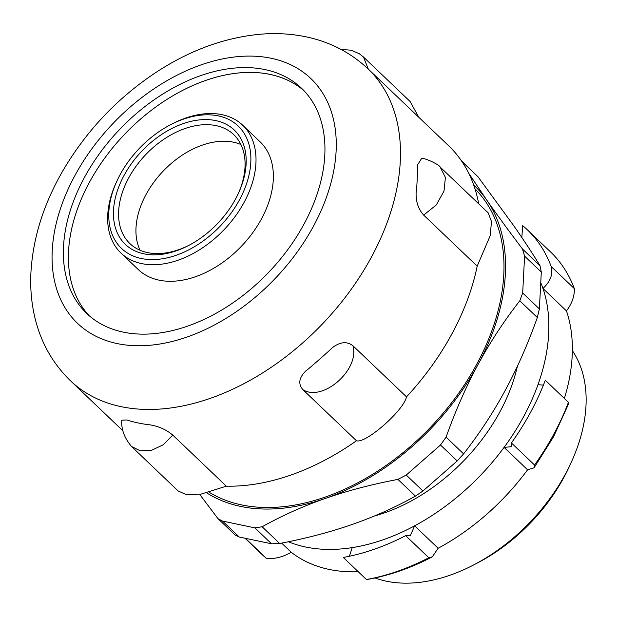 <?xml version="1.0" encoding="UTF-8"?>
<svg xmlns="http://www.w3.org/2000/svg" width="617" height="617" viewBox="0 0 617 617"><rect width="100%" height="100%" fill="white"/><g stroke="black" fill="none" stroke-linecap="round" stroke-linejoin="round"><path stroke-width="0.93" d="M270.146 74.441A155.615 103.232 -46.4 0 0 106.641 155.499A155.615 103.232 -46.4 0 0 89.334 315.827A155.615 103.232 -46.4 0 1 124.48 134.429A155.615 103.232 -46.4 0 1 304.011 90.738A155.615 103.232 -46.4 0 0 270.146 74.441M116.844 181.19L116.089 182.84A88.262 58.553 -46.4 0 0 120.917 252.993L138.27 269.544A88.262 58.553 -46.4 0 0 261.523 218.788A88.262 58.553 -46.4 0 0 260.104 141.81L242.743 125.259A88.262 58.553 -46.4 0 0 172.444 123.755L170.832 124.588A84.544 56.085 133.6 0 1 250.687 164.245A84.544 56.085 133.6 0 1 160.235 259.086A84.544 56.085 133.6 0 1 116.844 181.19A84.544 56.085 133.6 0 1 120.107 174.65A84.544 56.085 133.6 0 1 170.832 124.588M140.09 250.263A75.251 49.923 133.6 0 1 163.065 171.225A75.251 49.923 133.6 0 1 240.923 144.54M207.312 493.261A204.389 135.593 -46.4 0 0 325.221 498.482A204.389 135.593 -46.4 0 0 478.113 364.385A204.389 135.593 -46.4 0 0 486.651 199.923A204.389 135.593 -46.4 0 0 473.717 185.085M209.765 492.613A202.53 134.359 -46.4 0 0 476.802 364.107A202.53 134.359 -46.4 0 0 474.997 188.887M461.755 161.284L477.982 176.755L513.814 225.837C523.841 240.221 532.579 253.518 540.014 265.726L522.483 249.006C508.609 230.658 496.662 214.3 486.651 199.923L468.681 173.169M218.009 518.681L235.062 534.947L239.242 537.014L222.529 521.072L218.009 518.681L199.916 494.695M222.529 521.072L254.867 527.874L271.58 543.808L279.686 543.484L262.156 526.764L254.867 527.874M262.156 526.764C282.254 515.557 303.279 506.125 325.221 498.482C347.155 490.816 371.388 484.453 397.919 479.386L415.449 496.107C395.35 507.313 374.334 516.737 352.384 524.388C330.457 532.047 306.225 538.417 279.686 543.484M415.449 496.107L422.946 490.985L406.233 475.051L397.919 479.386M406.233 475.051L440.484 445.011L457.197 460.953L463.598 453.873L446.068 437.152L440.484 445.011M446.068 437.152C455.516 410.667 466.197 386.412 478.113 364.385C490.021 342.342 503.912 321.148 519.792 300.795L537.33 317.524C527.882 344.008 517.2 368.264 505.277 390.291C493.376 412.333 479.478 433.527 463.598 453.873M537.33 317.524L539.397 308.924L522.684 292.982L519.792 300.795M522.684 292.982L524.597 256.148L541.31 272.082L540.014 265.726M522.483 249.006L524.597 256.148M271.58 543.808L239.242 537.014M477.982 176.755L461.308 160.621M541.31 272.082L539.397 308.924M457.197 460.953L422.946 490.985M374.288 516.036A154.219 102.306 -46.4 0 0 500.032 411.624A154.219 102.306 -46.4 0 0 517.416 366.174M572.36 350.626A154.219 102.306 133.6 0 1 571.373 462.071A154.219 102.306 133.6 0 1 565.427 474.003A154.219 102.306 133.6 0 1 472.9 565.319A154.219 102.306 133.6 0 1 374.959 577.967M472.9 565.319L476.941 563.236A144.933 96.144 -46.4 0 0 569.483 466.205L571.373 462.071M432.316 556.858C411.007 567.979 389.458 575.491 367.678 579.394L366.405 579.517A209.032 138.671 -46.4 0 0 428.807 557.737L432.316 556.858L438.124 548.251A187.668 124.495 -46.4 0 0 527.574 469.792L534.037 467.833L534.538 465.01L511.4 442.937A209.032 138.671 -46.4 0 0 545.289 380.257L568.427 402.33L568.311 404.459L553.565 436.759L534.044 467.84M527.574 469.792L504.081 447.379L511.886 446.646L511.4 442.937M543.4 385.116L537.97 384.7A187.668 124.495 -46.4 0 0 542.968 288.486C550.441 281.437 553.179 274.118 551.189 266.536A209.032 138.671 -46.4 0 0 527.327 229.779A209.032 138.671 -46.4 0 0 522.676 225.629L521.835 237.522M534.538 465.01A209.032 138.671 -46.4 0 0 553.835 434.16A209.032 138.671 -46.4 0 0 568.427 402.33M245.196 538.425L261.924 554.375A209.032 138.671 -46.4 0 0 266.575 558.524C274.873 559.056 283.103 556.974 291.247 552.261A187.668 124.495 -46.4 0 0 358.246 571.735M564.362 398.451A187.668 124.495 -46.4 0 0 566.46 310.891C571.944 303.641 574.566 296.214 574.327 288.602A209.032 138.671 -46.4 0 0 550.464 251.844L527.327 229.779M566.46 310.891L542.968 288.486A187.668 124.495 -46.4 0 0 541.047 283.334M281.645 543.107L291.247 552.261M288.37 541.757A187.668 124.495 -46.4 0 0 352.222 547.618L349.353 556.256M428.807 557.737L405.67 535.664L410.344 535.595L414.624 525.838L438.124 548.251M352.222 547.618A187.668 124.495 -46.4 0 0 414.624 525.838A187.668 124.495 -46.4 0 0 504.081 447.379A187.668 124.495 -46.4 0 0 537.97 384.7M366.405 579.517L343.26 557.444A209.032 138.671 -46.4 0 0 405.67 535.664M574.327 288.602L551.189 266.536M266.575 558.524L245.597 538.518M120.917 252.993A88.262 58.553 -46.4 0 0 244.17 202.237A88.262 58.553 -46.4 0 0 242.743 125.259M189.033 245.273A75.251 49.923 133.6 0 1 129.894 243.584A75.251 49.923 133.6 0 1 128.683 177.943A75.251 49.923 133.6 0 1 233.766 134.668A75.251 49.923 133.6 0 1 238.255 193.661M124.04 175.475A78.968 52.391 -46.4 0 0 123.647 242.643A78.968 52.391 -46.4 0 0 188.216 245.697A78.968 52.391 -46.4 0 0 238.64 192.828A78.968 52.391 -46.4 0 0 213.251 120.145A78.968 52.391 -46.4 0 0 124.04 175.475M123.199 332.116A155.615 103.232 -46.4 0 0 288.247 248.975A155.615 103.232 -46.4 0 0 301.559 88.27A155.615 103.232 -46.4 0 0 119.451 129.632A155.615 103.232 -46.4 0 0 86.758 313.49A155.615 103.232 -46.4 0 0 123.199 332.116M172.76 435.085L163.297 444.764L151.543 450.294L140.252 450.826L131.506 446.469C124.387 437.993 121.14 429.231 121.765 420.185L126.747 419.961A215.534 142.99 -46.4 0 0 138.131 422.953A215.534 142.99 -46.4 0 0 150.093 424.874C158.731 426.27 166.289 429.679 172.775 435.093L226.331 486.173A215.534 142.99 -46.4 0 0 356.472 440.754L302.955 389.713M352.947 345.798C359.912 369.745 322.722 402.292 302.916 389.689C297.81 383.782 299.006 377.319 306.502 370.293C304.621 372.529 333.635 347.086 331.229 348.605C339.435 341.864 346.677 340.923 352.963 345.79L406.51 396.87A215.534 142.99 -46.4 0 0 477.188 266.151L423.648 215.086L436.258 204.983L444.016 191.085L445.405 177.426L440.145 167.014C439.605 164.916 425.776 158.191 421.704 158.299L417.555 164.909C418.226 162.41 416.606 193.615 416.174 191.509C415.611 200.972 418.102 208.831 423.64 215.078M478.699 203.826A215.534 142.99 -46.4 0 0 448.559 145.666L368.071 68.896C350.88 52.761 330.504 42.141 306.942 37.02C291.733 33.765 276.038 32.848 259.865 34.267C224.387 37.683 189.951 50.262 156.564 72.019C118.001 97.486 86.951 130.102 63.412 169.852C43.498 203.972 32.639 238.694 30.85 274.01C30.179 289.843 31.714 305.114 35.439 319.83C41.555 343.731 53.255 364.069 70.554 380.843A215.534 142.99 -46.4 0 0 121.025 406.642A215.534 142.99 -46.4 0 0 371.542 256.888A215.534 142.99 -46.4 0 0 368.071 68.896M440.885 167.762L488.209 212.896L491.479 221.542L490.23 235.601L477.188 266.151M363.937 57.466L410.112 101.496L418.804 117.292M368.326 69.143L363.467 56.995L359.194 53.664L351.073 50.208L341.054 49.429M406.51 396.87C403.742 410.498 365.48 444.055 356.472 440.754M226.331 486.173L198.697 494.849L186.311 494.649L178.143 490.947M313.583 225.999A169.089 112.171 -46.4 0 0 201.219 64.831A169.089 112.171 -46.4 0 0 67.669 311.816A169.089 112.171 -46.4 0 0 313.583 225.999M122.991 430.859L70.554 380.843M178.136 490.947L131.699 446.654"/></g></svg>
